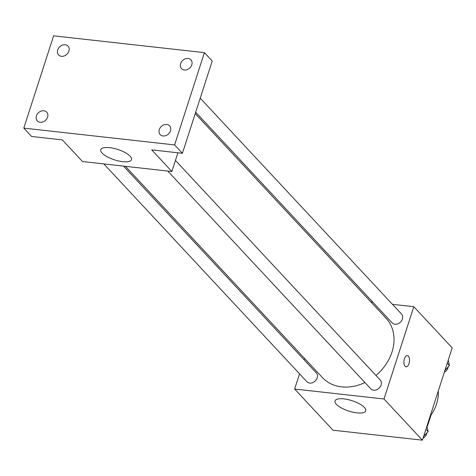 <?xml version="1.0" encoding="UTF-8"?>
<svg xmlns="http://www.w3.org/2000/svg" width="476" height="476" viewBox="0 0 476 476"><rect width="100%" height="100%" fill="white"/><g stroke="black" fill="none" stroke-linecap="round" stroke-linejoin="round"><path stroke-width="0.71" d="M431.066 415.024L427.668 425.544A24.925 20.075 -43 0 1 426.948 426.222M427.264 425.104L427.668 425.544M430.06 416.44A38.627 31.107 -43 0 0 436.54 403.951A38.627 31.107 -43 0 0 438.301 390.933M392.474 304.342L413.805 306.717L452.2 347.891L422.396 440.169L333.027 430.203L294.638 389.035L299.553 373.809M370.881 301.933L372.827 302.147M375.933 375.439A43.518 35.045 -43 0 0 391.98 352.085A43.518 35.045 -43 0 0 386.048 318.2L195.243 113.58M125.426 166.326L322.395 377.557A43.518 35.045 -43 0 0 364.943 382.531M304.081 359.785L304.533 358.398M413.805 306.717L384.001 398.995L294.638 389.035M103.839 163.917L306.907 381.692A6.438 5.182 -43 0 0 312.559 382.698A6.438 5.182 -43 0 0 317.2 377.926A6.438 5.182 -43 0 0 316.326 372.916L123.486 166.112M195.69 112.193L392.117 322.841A6.438 5.182 -43 0 0 397.769 323.847A6.438 5.182 -43 0 0 402.41 319.069A6.438 5.182 -43 0 0 401.536 314.059L200.218 98.169M175.442 160.43L380.223 380.038A6.438 5.182 137 0 1 379.051 388.22A6.438 5.182 137 0 1 370.804 388.821L167.736 171.045M384.001 398.995L422.396 440.169M364.39 407.438A16.148 5.444 17.9 0 1 365.747 410.842A16.148 5.444 17.9 0 1 348.706 411.056A16.148 5.444 17.9 0 1 335.015 400.917A16.148 5.444 17.9 0 1 347.861 399.554A16.148 5.444 17.9 0 1 364.39 407.438M404.433 358.791A5.635 2.749 -83.6 0 1 407.337 355.632A5.635 2.749 -83.6 0 1 409.443 361.534A5.635 2.749 -83.6 0 1 406.087 366.829A5.635 2.749 -83.6 0 1 404.433 358.791M407.337 355.632A5.635 2.749 -83.6 0 1 409.437 361.534A5.635 2.749 -83.6 0 1 406.087 366.829M177.911 152.796L171.866 171.503L82.503 161.542L62.326 139.908L31.606 136.481L23.8 128.109L53.604 35.831L204.412 52.646L212.219 61.017L182.415 153.296L151.695 149.869L171.866 171.503M204.412 52.646L174.609 144.924L182.415 153.296M174.609 144.924L23.8 128.109M130.132 156.223A16.148 5.444 17.9 0 1 131.483 159.621A16.148 5.444 17.9 0 1 114.448 159.841A16.148 5.444 17.9 0 1 100.757 149.696A16.148 5.444 17.9 0 1 113.603 148.333A16.148 5.444 17.9 0 1 130.132 156.223M43.875 110.747A6.438 5.182 137 0 1 46.719 112.128A6.438 5.182 137 0 1 46.791 118.827A6.438 5.182 137 0 1 40.151 122.284A6.438 5.182 137 0 1 37.301 120.904A6.438 5.182 137 0 1 37.235 114.204A6.438 5.182 137 0 1 43.875 110.747M166.755 124.45A6.438 5.182 137 0 1 169.599 125.825A6.438 5.182 137 0 1 169.664 132.53A6.438 5.182 137 0 1 163.03 135.981A6.438 5.182 137 0 1 160.18 134.607A6.438 5.182 137 0 1 160.114 127.901A6.438 5.182 137 0 1 166.755 124.45M188.062 58.471A6.438 5.182 137 0 1 190.906 59.845A6.438 5.182 137 0 1 190.977 66.551A6.438 5.182 137 0 1 184.337 70.002A6.438 5.182 137 0 1 181.493 68.627A6.438 5.182 137 0 1 181.421 61.928A6.438 5.182 137 0 1 188.062 58.471M65.182 44.768A6.438 5.182 137 0 1 68.032 46.148A6.438 5.182 137 0 1 68.098 52.848A6.438 5.182 137 0 1 61.458 56.305A6.438 5.182 137 0 1 58.613 54.93A6.438 5.182 137 0 1 58.542 48.225A6.438 5.182 137 0 1 65.182 44.768M426.93 426.133L428.138 431.565L423.628 436.355M425.937 429.203L428.138 431.565M423.027 438.206A6.438 5.182 -43 0 0 426.651 433.898A6.438 5.182 -43 0 0 426.889 432.886M448.237 360.153L449.445 365.586L444.935 370.382M447.25 363.224L449.445 365.586M444.34 372.232A6.438 5.182 -43 0 0 447.964 367.918A6.438 5.182 -43 0 0 448.202 366.913"/></g></svg>
